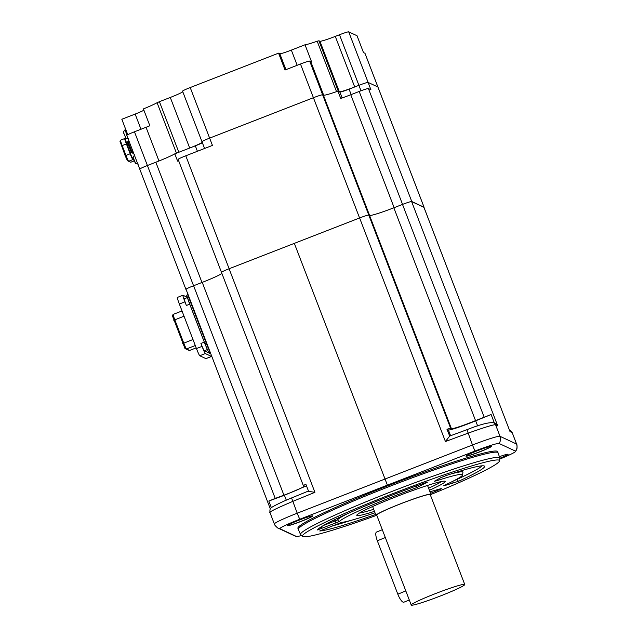 <?xml version="1.0" encoding="UTF-8"?>
<svg xmlns="http://www.w3.org/2000/svg" width="637" height="637" viewBox="0 0 637 637"><rect width="100%" height="100%" fill="white"/><g stroke="black" fill="none" stroke-linecap="round" stroke-linejoin="round"><path stroke-width="0.96" d="M197.597 144.925A109.214 7.62 -21 0 1 201.013 143.429M340.405 92.039A109.214 7.62 -21 0 1 342.865 91.378M127.758 134.71L121.826 119.254L135.155 114.071A11.315 0.788 -21 0 0 143.898 110.217M423.995 207.439A9.053 0.629 159 0 0 424.091 207.28L377.932 87.022A9.053 0.629 159 0 0 377.892 86.99L368.114 82.428L377.892 86.99A9.053 0.629 -21 0 1 377.932 87.022L364.985 53.309A9.053 0.629 -21 0 0 364.953 53.277L363.496 52.6L357.031 35.736L348.702 31.85L368.114 82.428A9.053 0.629 159 0 0 358.902 85.334A9.053 0.629 -21 0 1 368.114 82.428L370.917 89.729L368.409 88.559L411.765 201.507A9.053 0.629 159 0 0 407.592 202.582M360.996 90.78L339.489 34.756L335.285 36.397L354.698 86.966L358.902 85.334L349.076 89.156L351.162 94.594M354.698 86.966A15.081 1.051 -21 0 1 339.354 91.808L319.933 41.238L318.914 40.76L338.327 91.33L339.354 91.808M323.723 95.319L322.633 94.809A9.053 0.629 159 0 0 313.42 97.716L209.637 138.118L212.447 145.419L185.781 155.794L229.137 268.742M182.596 91.187A9.053 0.629 -21 0 1 182.556 91.155A9.053 0.629 -21 0 1 190.216 87.548L209.629 138.118L313.42 97.716A9.053 0.629 -21 0 1 322.633 94.809L368.791 215.067A9.053 0.629 159 0 0 359.61 217.958L229.097 268.758A9.053 0.629 159 0 0 221.477 272.357L303.323 485.561L304.136 485.959C306.158 486.087 295.114 491.127 283.935 495.188L202.24 282.374A24.134 1.68 159 0 0 221.899 273.448M209.629 138.118A9.053 0.629 159 0 0 201.969 141.733A9.053 0.629 159 0 0 201.993 141.756A9.053 0.629 -21 0 1 201.985 141.733A9.053 0.629 -21 0 1 209.637 138.118M202.216 142.338A15.081 1.051 -21 0 1 189.699 148.031L170.286 97.453L159.417 101.681L178.83 152.259L189.699 148.031M126.843 135.434A9.053 0.629 -21 0 1 126.811 135.402A9.053 0.629 -21 0 1 134.463 131.787L146.04 127.289L158.979 160.986L147.41 165.509A9.053 0.629 159 0 0 139.75 169.124A9.053 0.629 159 0 0 139.79 169.155A9.053 0.629 -21 0 1 139.75 169.124A9.053 0.629 -21 0 1 147.41 165.509L193.568 285.758M285.042 70.006L300.481 64.003A9.053 0.629 -21 0 1 309.686 61.096L310.776 61.606A22.629 1.577 159 0 0 311.501 61.638L305.027 44.773L291.34 50.108A11.315 0.788 -21 0 1 279.826 53.739L278.576 53.15L285.042 70.006M190.216 87.548L278.576 53.15M339.489 34.756A9.053 0.629 -21 0 1 348.702 31.85M146.04 127.289A22.629 1.577 159 0 0 149.87 125.768L143.397 108.911A22.629 1.577 159 0 0 157.084 102.708L159.417 101.681M170.286 97.453A15.081 1.051 159 0 0 182.795 91.768M305.027 44.773A22.629 1.577 159 0 0 317.194 41.23L318.914 40.76M319.933 41.238A15.081 1.051 159 0 0 335.285 36.397M382.311 529.705L376.515 532.07A9.053 2.548 67.8 0 0 377.335 540.797L397.822 594.186A9.053 2.548 67.8 0 0 403.834 602.212L409.296 599.99M426.726 482.281A3.018 2.699 -119.1 0 0 427.108 482.448L424.64 482.957A89.522 6.243 159 0 0 393.148 494.734A89.522 6.243 159 0 0 317.576 529.793A89.522 6.243 159 0 0 317.489 529.944L339.545 521.456A66.009 4.602 -21 0 1 395.211 495.697A66.009 4.602 -21 0 1 416.59 487.671L427.435 482.153M339.545 521.456A3.018 2.994 -144.1 0 1 337.618 519.776A67.211 4.69 -21 0 1 347.531 513.661M498.03 452.764L497.601 451.641A106.944 7.461 159 0 0 497.194 451.259A106.944 7.461 159 0 0 391.731 484.295A106.944 7.461 159 0 0 297.917 528.288L298.347 529.419A106.944 7.461 159 0 0 298.355 529.435A106.944 7.461 159 0 1 388.817 486.716A106.944 7.461 159 0 1 497.624 452.381A106.944 7.461 159 0 1 498.03 452.764A106.944 7.461 159 0 1 498.038 452.78L499.838 458.003A106.753 7.445 -21 0 0 390.815 491.875A106.753 7.445 -21 0 0 300.513 534.523L298.355 529.435M491.231 446.378A13.576 0.948 -21 0 1 479.749 451.729A13.576 0.948 -21 0 1 465.934 456.092M312.711 515.874A13.576 0.948 -21 0 1 301.229 521.225A13.576 0.948 -21 0 1 287.414 525.581M479.796 451.848A13.576 0.948 -21 0 1 465.934 456.156A13.576 0.948 -21 0 1 477.416 450.741A13.576 0.948 -21 0 1 491.278 446.426A13.576 0.948 -21 0 1 479.796 451.848M301.277 521.337A13.576 0.948 -21 0 1 287.414 525.652A13.576 0.948 -21 0 1 298.896 520.23A13.576 0.948 -21 0 1 312.759 515.922A13.576 0.948 -21 0 1 301.277 521.337M376.141 515.508A105.543 7.365 -21 0 1 303.132 536.696A105.543 7.365 -21 0 1 391.747 494.073A105.543 7.365 -21 0 1 499.344 461.379A105.543 7.365 -21 0 1 430.915 494.487M359.587 512.96A45.251 3.153 159 0 0 373.672 509.297M374.46 511.352A47.345 3.304 -21 0 1 356.824 515.094A47.345 3.304 -21 0 1 396.843 496.462A47.345 3.304 -21 0 1 444.992 481.253A47.345 3.304 -21 0 1 429.386 490.267M368.791 215.067L368.783 215.067A9.053 0.629 159 0 0 368.783 215.067L450.63 428.271L451.41 428.637L369.564 215.425A24.134 1.68 159 0 0 393.849 207.789L402.512 204.421A9.053 0.629 159 0 1 411.613 201.563L423.923 207.312A9.053 0.629 159 0 1 423.963 207.343L510.038 431.639L423.923 207.312M494.423 423.143L491.119 414.52L475.536 420.603C464.66 425.126 451.474 429.513 451.41 428.637M301.221 535.59A23.704 1.656 -21 0 1 296.563 536.505A23.704 1.656 -21 0 1 296.46 536.473L279.938 528.758A23.704 1.656 -21 0 1 299.804 519.243L475.043 451.036A23.704 1.656 -21 0 1 499.058 443.463A7.54 7.509 -65 0 0 500.005 436.313L495.626 424.903A3.926 3.902 -65 0 0 493.635 422.769L495.363 423.581L497.728 425.89L495.626 424.903C495.244 424.027 486.023 426.79 467.964 433.208L445.43 441.521L449.706 436.058L466.953 429.696M450.63 428.271L446.951 429.234L449.706 436.058M229.097 268.758L314.917 492.321L308.611 491.366L305.848 484.16L303.355 485.593M202.24 282.374L193.6 285.742A9.053 0.629 159 0 0 186.044 289.317L270.359 508.955M193.6 285.742L275.232 498.413L283.935 495.188M275.232 498.413L268.822 501.048L271.394 507.753M499.058 443.463L515.58 451.171A23.704 1.656 -21 0 1 515.604 451.474A23.704 1.656 -21 0 1 500.021 458.974M387.384 485.123L294.326 243.342M450.598 435.716L448.36 429.895L446.951 429.234M448.36 429.895C448.448 430.891 463.338 425.946 475.68 420.818L491.119 414.52M512.244 432.714L516.519 444.029A27.152 1.895 -21 0 1 516.623 444.124L512.244 432.714L510.157 430.485A3.926 3.902 115 0 1 512.14 432.619L510.038 431.639M306.485 485.816L284.413 495.267L268.822 501.048M314.917 492.321L292.702 501.43C275.606 508.7 268.066 512.459 270.088 512.697M499.376 456.681A13.576 0.948 -21 0 1 508.103 454.285A13.576 0.948 -21 0 1 499.941 458.377M434.633 481.102L435.979 480.983A66.009 4.602 -21 0 1 462.502 475.242A66.009 4.602 -21 0 1 444.841 485.123C443.503 485.76 443.368 485.943 444.435 485.681L458.616 481.246A89.522 6.243 159 0 0 483.993 465.91A89.522 6.243 159 0 0 446.282 475.489L440.573 477.798L434.291 481.341M444.841 485.123C443.503 485.76 443.368 485.943 444.435 485.681A3.018 2.5 -105.1 0 0 444.602 485.235M430.572 493.357A89.522 6.243 159 0 0 439.212 489.757C441.417 488.794 441.887 488.46 440.621 488.754L429.959 491.772M441.314 488.635L440.621 488.754M375.01 512.785A66.009 4.602 -21 0 1 341.551 522.396L319.726 530.987A89.522 6.243 159 0 0 375.647 514.441M337.061 518.494L337.618 519.776L335.078 520.955L335.994 523.104M321.064 526.942L321.789 528.63M421.168 485.752A3.018 2.699 -119.1 0 1 419.767 484.717M416.59 487.671A3.018 0.836 -109.8 0 0 416.272 485.991M456.936 479.112L457.032 479.374A88.32 6.163 159 0 0 482.09 465.814M454.149 480.601L457.032 479.374A3.018 2.015 -114.6 0 0 458.616 481.246M452.692 483.459A3.018 2.5 -105.1 0 0 452.883 481.246M436.082 480.298A3.018 1.776 71.9 0 1 435.979 480.983M439.212 489.757A3.018 1.306 -112.9 0 1 438.742 489.256M428.597 488.213A45.251 3.153 159 0 0 441.513 481.516M508.055 454.237A13.576 0.948 -21 0 1 499.91 458.25M125.967 138.141L124.127 133.85M123.482 131.676L123.666 132.894L123.482 131.676M125.282 137.114L124.956 135.936M125.067 127.695A7.238 0.486 68.7 0 0 127.026 133.555A7.238 0.486 68.7 0 0 127.527 134.837M135.673 163.422L133.834 159.139M133.189 156.965L133.372 158.183L133.189 156.965M133.802 158.979L133.229 157.673M134.988 162.403L134.662 161.225M120.552 140.188A6.036 0.406 68.7 0 0 120.52 140.188A6.036 0.406 68.7 0 0 120.497 140.204A6.036 0.406 68.7 0 0 122.177 145.562L125.951 155.396A6.036 0.406 68.7 0 0 128.642 161.257L130.728 162.236A6.036 0.406 68.7 0 0 130.76 162.236A6.036 0.406 68.7 0 0 130.784 162.212M129.566 161.718L130.728 162.236L134.431 160.795L130.76 162.236L127.472 160.747L125.194 155.762L130.163 153.756A6.036 0.406 -111.3 0 0 132.846 159.624L134.192 160.245M120.035 141.358L125.194 155.762M130.163 153.756L126.389 143.922A6.036 0.406 -111.3 0 1 124.725 138.548A6.036 0.406 -111.3 0 1 124.756 138.548L125.37 138.834M132.321 157.761L130.346 153.843L125.632 140.474M342.133 97.971L339.863 92.062A9.053 0.629 159 0 0 349.076 89.156M197.406 151.272L195.32 145.841A9.053 0.629 159 0 0 202.367 142.728M188.831 287.733A9.053 0.629 159 0 0 185.916 289.381A9.053 0.629 159 0 0 185.948 289.413L186.108 289.485M424.091 207.28A9.053 0.629 159 0 0 424.059 207.248L411.765 201.507M339.863 92.062L337.936 91.163L340.739 98.464A24.134 1.68 159 0 0 350.78 94.738L359.196 91.465A9.053 0.629 -21 0 1 368.409 88.559M195.32 145.841L174.809 153.828L177.612 161.129A24.134 1.68 159 0 0 178.551 160.516M178.161 159.441A9.053 0.629 -21 0 1 178.129 159.409A9.053 0.629 -21 0 1 185.781 155.794M201.985 282.478L155.826 162.228L147.41 165.509L134.463 131.787M155.826 162.228A24.134 1.68 159 0 0 174.809 153.828M369.587 215.441L323.421 95.184L322.633 94.809L309.686 61.096M323.421 95.184A24.134 1.68 159 0 0 337.936 91.163M412.521 605.15A28.665 1.999 159 0 0 442.508 595.157A28.665 1.999 159 0 0 464.747 584.495A28.665 1.999 159 0 0 463.457 584.392A28.665 1.999 159 0 0 433.471 594.385A28.665 1.999 159 0 0 411.231 605.039A28.665 1.999 159 0 0 412.521 605.15M464.747 584.495L430.23 494.583A28.665 1.999 159 0 0 428.948 494.479A28.665 1.999 159 0 0 398.953 504.472A28.665 1.999 159 0 0 376.714 515.126L411.231 605.039M430.397 495.021A29.413 2.054 159 0 0 430.938 494.32A29.413 2.054 159 0 0 429.617 494.201A29.413 2.054 159 0 0 398.842 504.464A29.413 2.054 159 0 0 376.013 515.397A29.413 2.054 159 0 0 376.881 515.564M187.318 297.296L182.97 295.265A7.389 0.494 68.7 0 0 182.93 295.257A7.389 0.494 68.7 0 0 184.961 301.842L179.355 304.024A7.389 0.494 -111.3 0 1 177.317 297.439L182.93 295.257M196.451 348.558L202.056 346.377A7.389 0.494 68.7 0 0 205.345 353.567L199.739 355.749A7.389 0.494 -111.3 0 1 196.451 348.558L179.355 304.024M205.958 358.599A7.389 0.494 -111.3 0 1 205.934 358.631A7.389 0.494 -111.3 0 1 205.894 358.623L211.508 356.441A7.389 0.494 68.7 0 0 211.548 356.441A7.389 0.494 68.7 0 0 211.404 355.382M205.663 345.517A7.54 0.502 -111.3 0 1 204.294 342.117L189.73 304.183A7.54 0.502 -111.3 0 1 188.52 300.871M202.056 346.377L200.926 343.431A7.54 0.502 68.7 0 0 204.286 350.764L210.417 353.623A7.54 0.502 68.7 0 0 210.457 353.631A7.54 0.502 68.7 0 0 210.481 353.599M184.332 298.777A7.54 0.502 68.7 0 0 184.292 298.777A7.54 0.502 68.7 0 0 186.362 305.497L184.961 301.842M211.508 356.441L205.345 353.567M205.894 358.623L199.739 355.749M173.176 314.415A6.036 0.406 68.7 0 0 173.145 314.407A6.036 0.406 68.7 0 0 173.129 314.423A6.036 0.406 68.7 0 0 174.809 319.782L183.759 343.104A6.036 0.406 68.7 0 0 186.442 348.972L189.587 350.438A6.036 0.406 68.7 0 0 189.595 350.446A6.036 0.406 68.7 0 0 189.619 350.446A6.036 0.406 68.7 0 0 189.643 350.422L196.188 347.89L189.587 350.438L188.146 350.032L189.595 350.446M172.38 315.689L185.001 348.566L188.146 350.032M359.579 217.965L300.481 64.003M424.059 207.248L364.953 53.277M323.684 95.231L310.776 61.606M297.168 65.285L291.34 50.108M285.941 69.656L279.826 53.739M140.984 129.255L135.155 114.071M336.543 91.64L317.194 41.23M176.457 153.183L157.084 102.708M385.337 537.532L377.335 540.797M405.833 590.921L397.822 594.186M445.43 441.521L359.61 217.958M269.992 512.602C269.698 509.791 270.144 508.199 271.338 507.808C270.884 507.466 281.65 501.813 291.571 497.951L297.224 513.207L472.487 444.984A27.152 1.895 -21 0 1 500.005 436.313L516.519 444.029A7.54 7.509 -65 0 1 515.58 451.171M493.635 422.769L493.635 422.769C489.16 422.116 480.258 424.417 466.937 429.688L472.487 444.984A7.54 0.47 -111.3 0 0 475.043 451.036M475.536 420.603L393.849 207.789M484.144 417.092L402.512 204.421M411.613 201.563L497.728 425.89M279.938 528.758A7.54 7.509 -65 0 1 278.289 528.208L294.804 535.924A7.54 7.509 -65 0 0 296.46 536.473M278.289 528.208C278.703 529.1 273.783 524.609 274.364 524.012A27.152 1.895 -21 0 1 297.224 513.207A7.54 0.541 68.7 0 0 299.804 519.243M477.646 425.946L475.68 420.818M286.3 500.172L284.413 495.267M308.483 491.023L291.571 497.951L308.483 491.031M208.363 351.17A7.54 0.502 -111.3 0 1 205.003 343.837L189.149 302.527A7.54 0.502 -111.3 0 1 187.111 295.815M210.138 352.078A1.505 1.505 115 0 1 209.127 351.99L210.314 352.54M187.883 294.119A9.053 0.605 68.7 0 0 190.423 301.922L206.277 343.224L205.003 343.837C208.681 352.779 208.283 351.274 209.127 351.99M206.675 343.072L206.277 343.224A9.053 0.605 68.7 0 0 209.939 351.56M190.821 301.763L189.149 302.527C186.028 292.399 186.354 296.882 187.931 293.856M323.532 525.445L335.078 520.955L334.536 519.704M463.346 470.138A88.017 6.139 -21 0 1 462.406 470.592M450.94 473.968A67.211 4.69 -21 0 1 462.94 472.224L462.358 470.432M330.547 526.417A88.32 6.163 159 0 0 351.051 520.349M125.043 129.542L126.89 135.259M132.846 159.624L128.642 161.257L127.472 160.747M126.389 143.922L121.42 145.921M131.246 152.323L130.219 152.848L127.089 144.703L128.109 144.185M133.077 153.055L133.085 153.055A0.908 0.9 -65 0 1 132.377 153.031A0.908 0.908 0 0 0 133.085 153.055L132.353 152.713A0.908 0.9 115 0 1 131.19 152.195L132.966 151.439M129.295 141.884L127.519 142.64A0.908 0.9 115 0 1 128.029 141.478L129 141.103L128.037 141.478L128.284 142.282L132.353 152.713L133.308 152.339M131.182 152.195L127.519 142.64L131.182 152.187A0.908 0.908 0 0 0 131.644 152.689L132.377 153.031M350.78 94.738L394.136 207.678M402.552 204.405L359.196 91.465M207.399 349.546L204.286 350.764M200.926 343.431L204.294 342.117M189.73 304.183L186.362 305.497M182.715 343.582L192.971 339.521M184.021 316.199L173.766 320.26M195.28 345.533L186.442 348.972L185.001 348.566M204.573 148.485L182.556 91.155M185.916 289.381L126.811 135.402M499.344 461.379L499.838 458.003M515.604 451.474L516.718 449.348C517.212 448.934 517.164 444.172 516.623 444.124M296.563 536.505L294.804 535.924M509.504 430.182L510.157 430.485M466.937 429.688L449.682 436.058M274.364 524.012L269.984 512.602M204.995 343.829L189.141 302.527M462.502 475.242L462.94 472.224M303.132 536.696L300.513 534.523M125.959 138.205L128.626 138.818M125.529 129.343L123.467 131.716M123.514 132.385L123.936 133.826M135.665 163.494L138.333 164.107M134.725 154.831L133.173 157.005M119.987 141.374L120.497 140.204M120.52 140.188L124.725 138.548M127.089 144.703L125.378 139.336L125.728 137.887M133.69 159.409C132.321 158.072 131.166 155.89 130.219 152.848M128.037 141.478A0.908 0.908 0 0 0 127.519 142.64M221.477 272.341L178.129 159.409M430.938 494.32L427.531 485.434M376.013 515.397L372.605 506.519M211.548 356.441L205.934 358.631M184.292 298.777L187.397 297.567M173.145 314.407L182.015 310.96M172.34 315.697L173.129 314.423"/></g></svg>
